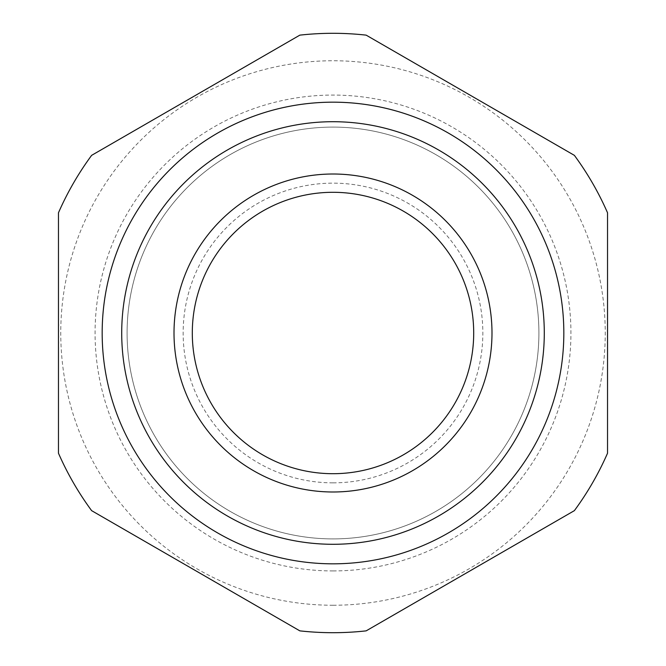 <?xml version="1.0" encoding="UTF-8"?>
<svg xmlns="http://www.w3.org/2000/svg" width="666" height="666" viewBox="0 0 666 666"><rect width="100%" height="100%" fill="white"/><g stroke="black" fill="none" stroke-linecap="round" stroke-linejoin="round"><path stroke-width="0.5" stroke-dasharray="3.33 2.5" d="M366.158 630.86L574.375 510.647A299.7 299.7 0 0 0 607.534 453.213L607.534 212.787A299.7 299.7 0 0 0 574.375 155.353L366.158 35.14A299.7 299.7 0 0 0 299.842 35.14L91.625 155.353A299.7 299.7 0 0 0 58.466 212.787L58.466 453.213A299.7 299.7 0 0 0 91.625 510.647L299.842 630.86A299.7 299.7 0 0 0 366.158 630.86M333 605.244A272.244 272.244 0 0 0 605.244 333A272.244 272.244 0 0 0 333 60.756A272.244 272.244 0 0 0 60.756 333A272.244 272.244 0 0 0 333 605.244M333 570.928A237.929 237.929 0 0 0 570.928 333A237.929 237.929 0 0 0 333 95.072A237.929 237.929 0 0 0 95.072 333A237.929 237.929 0 0 0 333 570.928M333 538.902A205.902 205.902 0 0 0 538.902 333A205.902 205.902 0 0 0 333 127.098A205.902 205.902 0 0 0 127.098 333A205.902 205.902 0 0 0 333 538.902A205.902 205.902 0 0 1 127.098 333A205.902 205.902 0 0 1 333 127.098A205.902 205.902 0 0 1 538.902 333A205.902 205.902 0 0 1 333 538.902M333 473.701A140.701 140.701 0 0 0 473.701 333A140.701 140.701 0 0 0 333 192.299A140.701 140.701 0 0 0 192.299 333A140.701 140.701 0 0 0 333 473.701M333 482.85A149.85 149.85 0 0 1 183.15 333A149.85 149.85 0 0 1 333 183.15A149.85 149.85 0 0 1 482.85 333A149.85 149.85 0 0 1 333 482.85"/><path stroke-width="1" d="M333 544.288A211.289 211.289 0 0 0 544.288 333A211.289 211.289 0 0 0 333 121.711A211.289 211.289 0 0 0 121.711 333A211.289 211.289 0 0 0 333 544.288M333 491.991A158.991 158.991 0 0 1 174.009 333A158.991 158.991 0 0 1 333 174.009A158.991 158.991 0 0 1 491.991 333A158.991 158.991 0 0 1 333 491.991M333 102.173A230.827 230.827 0 0 0 102.173 333A230.827 230.827 0 0 0 333 563.827A230.827 230.827 0 0 0 563.827 333A230.827 230.827 0 0 0 333 102.173M574.375 510.647A299.7 299.7 0 0 0 607.534 453.213L607.534 212.787A299.7 299.7 0 0 0 574.375 155.353L366.158 35.14A299.7 299.7 0 0 0 299.842 35.14L91.625 155.353A299.7 299.7 0 0 0 58.466 212.787L58.466 453.213A299.7 299.7 0 0 0 91.625 510.647L299.842 630.86A299.7 299.7 0 0 0 366.158 630.86L574.375 510.647M333 473.701A140.701 140.701 0 0 1 192.299 333A140.701 140.701 0 0 1 333 192.299A140.701 140.701 0 0 1 473.701 333A140.701 140.701 0 0 1 333 473.701"/></g></svg>
